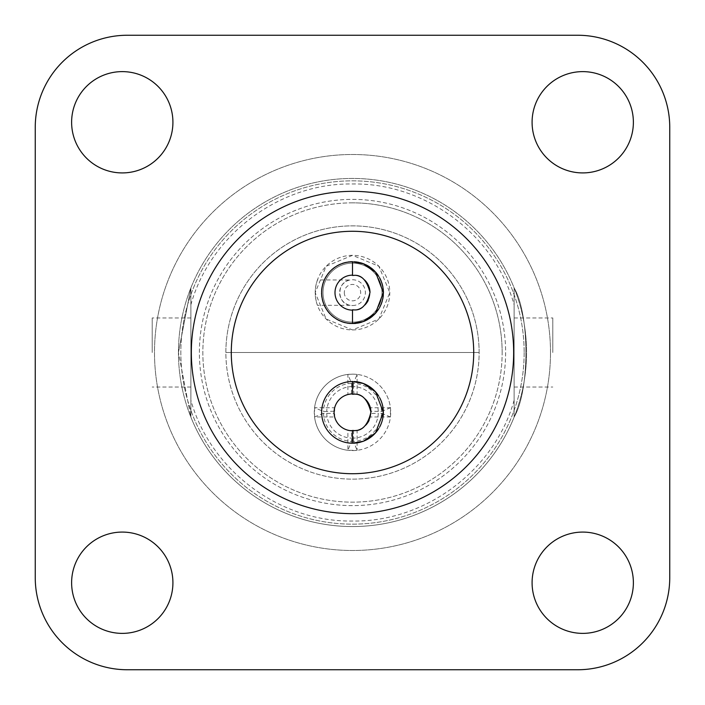 <?xml version="1.0" encoding="UTF-8"?>
<svg xmlns="http://www.w3.org/2000/svg" width="705" height="705" viewBox="0 0 705 705"><rect width="100%" height="100%" fill="white"/><g stroke="black" fill="none" stroke-linecap="round" stroke-linejoin="round"><path stroke-width="0.53" stroke-dasharray="3.52 2.64" d="M352.5 255.342A37.294 37.294 0 0 0 320.202 311.284A37.294 37.294 0 0 0 384.798 311.284A37.294 37.294 0 0 0 352.5 255.342L326.124 266.27L315.205 292.637L326.124 319.012L352.5 329.94L378.876 319.012L389.794 292.637L378.876 266.27L352.5 255.342M178.444 352.5A174.056 174.056 0 0 0 439.532 503.238A174.056 174.056 0 0 0 439.532 201.762A174.056 174.056 0 0 0 178.444 352.5L190.879 417.104A174.056 174.056 0 0 0 514.121 417.104C529.834 390.579 529.808 314.439 514.121 287.896A174.056 174.056 0 0 0 190.879 287.896L178.444 352.5L190.879 287.896L190.879 417.104C190.879 395.373 190.879 395.373 190.879 417.104C190.879 395.373 190.879 395.373 190.879 417.104L178.444 352.5A174.056 174.056 0 0 0 439.532 503.238A174.056 174.056 0 0 0 439.532 201.762A174.056 174.056 0 0 0 178.444 352.5M381.493 411.438L390.438 407.754A38.22 38.22 0 0 0 357.109 374.417L353.425 383.37A29.011 29.011 0 0 1 381.493 411.438L370.883 411.253A18.418 18.418 0 0 0 353.602 393.972L357.109 394.527L357.109 374.417L352.5 374.144A38.22 38.22 0 0 1 385.6 431.469A38.22 38.22 0 0 1 319.4 431.469A38.22 38.22 0 0 1 352.5 374.144L347.891 374.417A38.22 38.22 0 0 0 314.562 407.754L314.562 416.963A38.22 38.22 0 0 0 347.891 450.301L357.109 450.301L357.109 430.191L353.602 430.746L353.425 438.131A25.785 25.785 0 0 0 378.268 413.28L370.883 413.465L370.337 416.963L390.438 416.963L390.438 407.754L370.337 407.754M381.493 413.28L390.438 416.963A38.22 38.22 0 0 1 357.109 450.301L353.425 441.356A29.011 29.011 0 0 0 381.493 413.28L378.268 413.28M479.127 352.5A126.627 126.627 0 0 0 352.5 225.873A126.627 126.627 0 0 0 225.873 352.5L479.127 352.5L225.873 352.5A126.627 126.627 0 0 0 352.5 479.127A126.627 126.627 0 0 0 479.127 352.5M352.5 479.127A126.627 126.627 0 0 0 462.163 289.182A126.627 126.627 0 0 0 242.837 289.182A126.627 126.627 0 0 0 352.5 479.127M352.5 202.846A149.654 149.654 0 0 0 202.846 352.5A149.654 149.654 0 0 0 352.5 502.154A149.654 149.654 0 0 0 502.154 352.5A149.654 149.654 0 0 0 352.5 202.846M351.575 386.587L351.575 383.37L347.891 374.417L347.891 394.527L351.398 393.972L351.575 386.587A25.785 25.785 0 0 0 326.732 411.438L334.117 411.253L334.663 407.754L314.562 407.754L323.507 411.438L326.732 411.438M351.575 383.37A29.011 29.011 0 0 0 323.507 411.438M323.507 413.28L314.562 416.963L334.663 416.963L334.117 413.465L323.507 413.28A29.011 29.011 0 0 0 351.575 441.356L351.398 430.746L347.891 430.191L347.891 450.301L351.575 441.356M326.732 413.28A25.785 25.785 0 0 0 351.575 438.131M353.425 438.131L353.425 441.356M378.268 411.438A25.785 25.785 0 0 0 353.425 386.587L353.945 393.998M353.425 383.37L353.425 386.587M351.398 393.972A18.418 18.418 0 0 0 334.117 411.253M334.117 413.465A18.418 18.418 0 0 0 351.398 430.746M357.109 394.527L352.5 393.945A18.418 18.418 0 0 0 334.082 412.363A18.418 18.418 0 0 0 353.998 430.72L353.602 430.746A18.418 18.418 0 0 0 370.883 413.465M334.663 407.754L334.663 416.963M349.204 430.482L357.109 430.191M370.337 416.963L370.627 409.111M358.219 394.853A18.418 18.418 0 0 0 336.549 421.572A18.418 18.418 0 0 0 368.451 421.572A18.418 18.418 0 0 0 352.5 393.945L347.891 394.527M502.154 352.5A149.654 149.654 0 0 0 277.673 222.895A149.654 149.654 0 0 0 277.673 482.105A149.654 149.654 0 0 0 502.154 352.5M552.799 352.5L552.799 317.964L552.799 352.5M152.201 352.5L152.201 317.964L152.201 352.5M514.121 352.5L514.121 387.036L514.121 352.5M514.121 417.104L514.121 287.896C514.121 309.627 514.121 309.627 514.121 287.896C514.121 309.627 514.121 309.627 514.121 287.896C529.834 314.421 529.808 390.561 514.121 417.104C514.121 395.373 514.121 395.373 514.121 417.104C514.121 395.373 514.121 395.373 514.121 417.104L514.121 287.896A174.056 174.056 0 0 0 190.879 287.896L190.879 417.104A174.056 174.056 0 0 0 514.121 417.104M190.879 352.5L190.879 387.036L190.879 352.5M190.879 287.896C190.879 309.627 190.879 309.627 190.879 287.896C190.879 309.627 190.879 309.627 190.879 287.896M199.383 352.5A153.117 153.117 0 0 1 352.5 199.383A153.117 153.117 0 0 1 505.617 352.5A153.117 153.117 0 0 1 352.5 505.617A153.117 153.117 0 0 1 199.383 352.5M669.75 577.659A92.091 92.091 0 0 1 577.659 669.75L127.341 669.75A92.091 92.091 0 0 1 35.25 577.659L35.25 127.341A92.091 92.091 0 0 1 127.341 35.25L577.659 35.25A92.091 92.091 0 0 1 669.75 127.341L669.75 577.659M513.663 352.5A161.163 161.163 0 0 1 271.918 492.072A161.163 161.163 0 0 1 271.918 212.928A161.163 161.163 0 0 1 513.663 352.5M473.716 352.5A121.216 121.216 0 0 1 291.888 457.474A121.216 121.216 0 0 1 291.888 247.525A121.216 121.216 0 0 1 473.716 352.5M379.59 277.885A30.853 30.853 0 0 0 378.726 276.395M354.333 261.846A30.853 30.853 0 0 0 321.665 291.72A30.853 30.853 0 0 0 352.5 323.489M378.752 308.843A30.853 30.853 0 0 0 379.616 307.345M379.59 397.602A30.853 30.853 0 0 0 378.726 396.122M354.333 381.564A30.853 30.853 0 0 0 321.656 411.79A30.853 30.853 0 0 0 353.196 443.207M361.383 441.903A30.853 30.853 0 0 0 362.167 441.656M378.752 428.561A30.853 30.853 0 0 0 379.616 427.071M172.919 122.265A50.654 50.654 0 0 1 96.938 166.133A50.654 50.654 0 0 1 96.938 78.405A50.654 50.654 0 0 1 172.919 122.265M633.381 122.265A50.654 50.654 0 0 1 557.408 166.133A50.654 50.654 0 0 1 557.408 78.405A50.654 50.654 0 0 1 633.381 122.265M633.381 582.735A50.654 50.654 0 0 1 557.408 626.595A50.654 50.654 0 0 1 557.408 538.867A50.654 50.654 0 0 1 633.381 582.735M172.919 582.735A50.654 50.654 0 0 1 96.938 626.595A50.654 50.654 0 0 1 96.938 538.867A50.654 50.654 0 0 1 172.919 582.735M524.15 352.5A171.65 171.65 0 0 1 266.675 501.158A171.65 171.65 0 0 1 266.675 203.842A171.65 171.65 0 0 1 524.15 352.5A171.65 171.65 0 0 1 266.675 501.158A171.65 171.65 0 0 1 266.675 203.842A171.65 171.65 0 0 1 524.15 352.5M505.617 352.5A153.117 153.117 0 0 1 275.937 485.102A153.117 153.117 0 0 1 275.937 219.898A153.117 153.117 0 0 1 505.617 352.5M550.499 352.5A197.999 197.999 0 0 1 253.5 523.974A197.999 197.999 0 0 1 253.5 181.026A197.999 197.999 0 0 1 550.499 352.5A197.999 197.999 0 0 1 253.5 523.974A197.999 197.999 0 0 1 253.5 181.026A197.999 197.999 0 0 1 550.499 352.5M353.998 430.72A18.418 18.418 0 0 0 358.396 429.812M358.413 429.803A18.418 18.418 0 0 0 365.631 425.274M369.103 420.339A18.418 18.418 0 0 0 370.918 411.958M365.199 399.012A18.418 18.418 0 0 0 358.299 394.879M357.884 275.99A17.502 17.502 0 0 0 334.998 292.637A17.502 17.502 0 0 0 364.899 304.983M368.221 300.312A17.502 17.502 0 0 0 369.993 292.311M364.476 279.876A17.502 17.502 0 0 0 357.955 276.016M344.296 292.637A8.204 8.204 0 0 0 356.598 299.74A8.204 8.204 0 0 0 356.598 285.534A8.204 8.204 0 0 0 344.296 292.637M334.998 292.637A17.502 17.502 0 0 0 352.5 310.138A17.502 17.502 0 0 0 370.002 292.637A17.502 17.502 0 0 0 352.5 275.144A17.502 17.502 0 0 0 334.998 292.637M352.5 310.138A17.502 17.502 0 0 0 367.657 283.895A17.502 17.502 0 0 0 337.343 283.895A17.502 17.502 0 0 0 352.5 310.138M352.5 323.771A31.135 31.135 0 0 0 379.466 277.074A31.135 31.135 0 0 0 325.534 277.074A31.135 31.135 0 0 0 352.5 323.771A31.135 31.135 0 0 1 325.534 277.074A31.135 31.135 0 0 1 379.466 277.074A31.135 31.135 0 0 1 352.5 323.771M352.5 322.141A29.504 29.504 0 0 0 378.047 277.885A29.504 29.504 0 0 0 326.953 277.885A29.504 29.504 0 0 0 352.5 322.141A29.504 29.504 0 0 1 326.953 277.885A29.504 29.504 0 0 1 378.047 277.885A29.504 29.504 0 0 1 352.5 322.141M317.435 305.344A37.294 37.294 0 0 1 317.435 279.938M350.165 305.318L317.462 305.318C314.518 296.902 314.518 288.442 317.47 279.955L350.165 279.964C336.329 281.692 336.62 303.837 350.165 305.318A12.893 12.893 0 0 0 365.34 291.465A12.893 12.893 0 0 0 350.165 279.964M352.5 305.529A12.893 12.893 0 0 0 363.665 286.195A12.893 12.893 0 0 0 341.335 286.195A12.893 12.893 0 0 0 352.5 305.529M514.121 387.036L552.799 387.036M514.121 317.964L552.799 317.964M190.879 317.964L152.201 317.964M190.879 387.036L152.201 387.036M190.879 304.745C210.328 234.774 279.629 182.806 352.509 183.97C425.379 182.815 494.672 234.783 514.121 304.745M514.121 400.255C494.672 470.226 425.371 522.193 352.491 521.03C279.621 522.185 210.328 470.217 190.879 400.255"/><path stroke-width="1.06" d="M370.627 409.111L370.883 411.253M347.891 430.191L349.204 430.482M577.659 669.75A92.091 92.091 0 0 0 669.75 577.659L669.75 127.341A92.091 92.091 0 0 0 577.659 35.25L127.341 35.25A92.091 92.091 0 0 0 35.25 127.341L35.25 577.659A92.091 92.091 0 0 0 127.341 669.75L577.659 669.75M633.381 582.735A50.654 50.654 0 0 0 557.408 538.867A50.654 50.654 0 0 0 557.408 626.595A50.654 50.654 0 0 0 633.381 582.735M172.919 122.265A50.654 50.654 0 0 0 96.938 78.405A50.654 50.654 0 0 0 96.938 166.133A50.654 50.654 0 0 0 172.919 122.265M633.381 122.265A50.654 50.654 0 0 0 557.408 78.405A50.654 50.654 0 0 0 557.408 166.133A50.654 50.654 0 0 0 633.381 122.265M172.919 582.735A50.654 50.654 0 0 0 96.938 538.867A50.654 50.654 0 0 0 96.938 626.595A50.654 50.654 0 0 0 172.919 582.735M513.663 352.5A161.163 161.163 0 0 1 271.918 492.072A161.163 161.163 0 0 1 271.918 212.928A161.163 161.163 0 0 1 513.663 352.5M473.716 352.5A121.216 121.216 0 0 1 291.888 457.474A121.216 121.216 0 0 1 291.888 247.525A121.216 121.216 0 0 1 473.716 352.5M379.616 307.345A30.853 30.853 0 0 0 379.59 277.885M378.726 276.395A30.853 30.853 0 0 0 354.333 261.846M352.5 261.784L352.5 275.144C351.116 277.021 364.018 269.275 369.993 292.399C364.494 316.043 351.002 308.252 352.5 310.138L352.5 323.489A30.853 30.853 0 0 1 321.647 292.637A30.853 30.853 0 0 1 352.5 261.784L363.392 263.776L375.545 272.121L383.353 292.637L375.518 313.187L363.392 321.506L352.5 323.489A30.853 30.853 0 0 0 378.752 308.843M379.616 427.071A30.853 30.853 0 0 0 379.59 397.602M378.726 396.122A30.853 30.853 0 0 0 354.333 381.564M353.196 443.207A30.853 30.853 0 0 0 361.383 441.903M362.167 441.656A30.853 30.853 0 0 0 378.752 428.561M383.353 412.355L375.518 432.905L363.392 441.224L352.5 443.216A30.853 30.853 0 0 1 321.647 412.363A30.853 30.853 0 0 1 352.5 381.511L363.392 383.494L375.545 391.848L383.353 412.355M365.631 425.274A18.418 18.418 0 0 0 369.103 420.339M370.918 411.958A18.418 18.418 0 0 0 365.199 399.012M352.5 381.511L352.5 393.945C351.002 395.813 364.829 387.979 370.918 412.134C365.296 436.774 350.896 428.913 352.5 430.781L352.5 443.216M352.5 393.945A18.418 18.418 0 0 0 334.082 412.363A18.418 18.418 0 0 0 352.5 430.781M364.899 304.983A17.502 17.502 0 0 0 368.221 300.312M369.993 292.311A17.502 17.502 0 0 0 364.476 279.876M352.5 275.144A17.502 17.502 0 0 0 334.998 292.637A17.502 17.502 0 0 0 352.5 310.138"/></g></svg>
